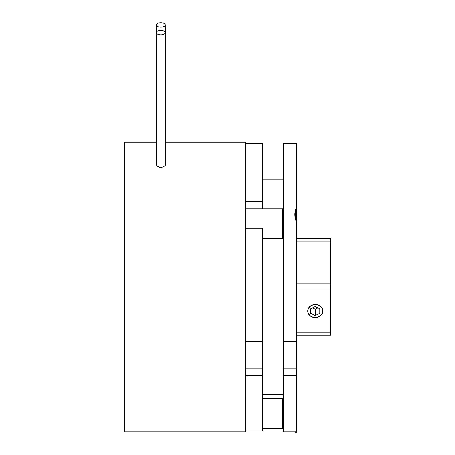 <?xml version="1.0" encoding="UTF-8"?>
<svg xmlns="http://www.w3.org/2000/svg" width="455" height="455" viewBox="0 0 455 455"><rect width="100%" height="100%" fill="white"/><g stroke="black" fill="none" stroke-linecap="round" stroke-linejoin="round"><path stroke-width="0.68" d="M160.825 27.192A4.442 2.224 0 0 0 165.273 24.974A4.442 2.224 0 0 0 160.825 22.75A4.442 2.224 0 0 0 156.383 24.974A4.442 2.224 0 0 0 160.825 27.192M165.273 24.974L165.273 165.54L160.825 168.026L156.383 165.54L156.383 32.635A4.442 2.224 0 0 0 160.825 34.859A4.442 2.224 0 0 0 165.273 32.635A4.442 2.224 0 0 0 160.825 30.411A4.442 2.224 0 0 0 156.383 32.635L156.383 24.974M156.383 142.131L124.624 142.131L124.624 431.767L245.302 431.767L245.302 142.131L165.273 142.131M262.472 341.711L262.472 228.222L246.07 228.222L246.07 341.711L262.472 341.711L262.472 430.953L246.07 430.953L246.07 341.711M246.07 201.673L246.07 143.467L262.472 143.467L262.472 201.673L246.07 201.673L246.07 228.222M262.472 208.788L262.472 201.673M246.07 375.676L262.472 375.676M246.07 430.953L262.472 430.953M296.74 222.626C294.243 217.154 294.243 211.865 296.74 206.746L296.74 143.467L283.465 143.467L283.465 341.711L296.74 341.711L296.74 206.746M295.323 431.698L295.323 432.25L296.74 432.25L296.74 431.476C294.243 431.863 294.243 431.863 296.74 431.476L296.74 341.711M294.84 431.767L283.465 431.767L283.465 375.676L296.74 375.676M283.465 375.676L283.465 341.711M295.323 210.648L295.323 218.508M315.292 317.618A7.542 6.529 180 0 0 322.834 311.089A7.542 6.529 180 0 0 315.292 304.554A7.542 6.529 180 0 0 307.751 311.089A7.542 6.529 180 0 0 315.292 317.618M307.751 238.676L322.834 238.676M296.74 332.099L330.375 332.099L330.375 290.074L296.74 290.074M330.375 332.099L330.375 335.221L296.74 335.221M296.74 238.676L330.375 238.676L330.375 241.804L296.74 241.804M296.74 283.823L330.375 283.823L330.375 241.804M330.375 283.823L330.375 290.074M315.292 317.459A7.36 6.37 180 0 0 322.652 311.089A7.36 6.37 180 0 0 315.292 304.714A7.36 6.37 180 0 0 307.933 311.089A7.36 6.37 180 0 0 315.292 317.459M319.82 313.347L319.82 308.826L315.292 306.562L310.765 308.826L310.765 313.347L315.292 315.611L319.82 313.347L319.82 308.826M310.765 313.347L310.765 308.826M318.005 307.921L315.292 309.275L315.292 315.611M312.574 307.921L315.292 309.275M246.07 368.8L262.472 368.8M283.465 368.8L296.74 368.8M262.472 428.337L282.703 428.337L282.703 398.449L283.465 399.217M283.465 237.908L282.703 238.67L282.703 208.788L246.07 208.788L245.302 209.55L246.07 208.788M283.465 179.207L262.472 179.207M283.465 394.695L262.472 394.695M246.07 398.449L245.302 399.217M282.703 398.449L262.472 398.449M246.07 428.337L245.302 427.569M282.703 428.337L283.465 427.569M246.07 238.67L245.302 237.908L246.07 238.67M282.703 238.67L262.472 238.67M282.703 208.788L283.465 209.55"/></g></svg>
